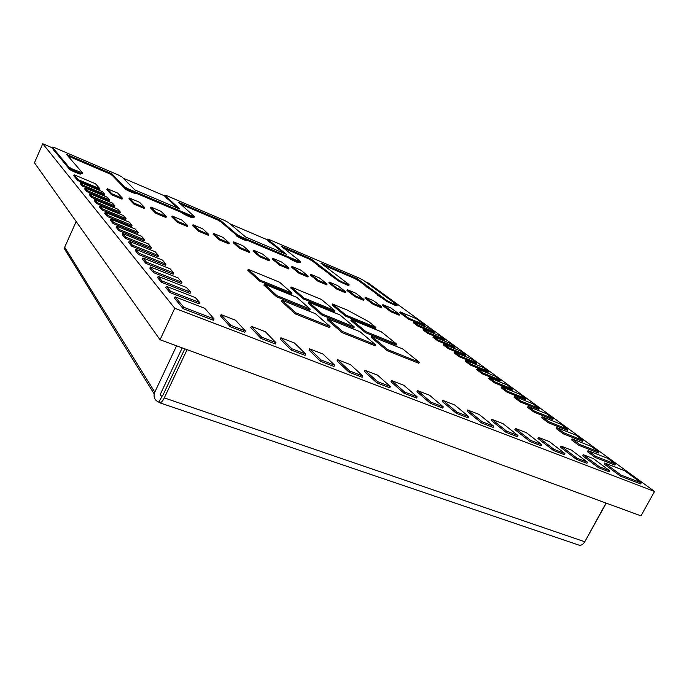 <?xml version="1.0" encoding="UTF-8"?>
<svg xmlns="http://www.w3.org/2000/svg" width="689" height="689" viewBox="0 0 689 689"><rect width="100%" height="100%" fill="white"/><g stroke="black" fill="none" stroke-linecap="round" stroke-linejoin="round"><path stroke-width="1.03" d="M365.334 281.723L368.271 282.981L654.55 491.455L640.985 515.863L160.046 339.763L34.45 162.776L42.761 143.734L51.942 147.67M123.081 178.098L164.421 195.779M229.937 223.804L267.099 239.703M160.046 339.763L174.773 308.259L42.761 143.734M654.55 491.455L174.773 308.259M382.938 298.604L377.839 295.331M318.671 266.324L323.098 269.227M181.586 212.513L181.767 212.72C183.326 214.305 193.807 218.844 192.489 217.362L192.584 217.156M110.765 174.291L112.359 175.531M370.897 289.724L365.971 286.581M135.5 192.98L135.423 193.153C136.775 194.686 125.553 189.871 124.244 188.347L124.27 188.002M333.803 277.46L329.256 274.446M168.004 199.354L165.928 197.691M288.665 257.884L288.915 258.117C290.879 259.796 300.111 263.853 298.854 262.492L298.966 262.251M272.009 243.854L268.676 241.538M312.858 261.355L308.491 258.763M246.998 240.237L246.895 240.452C248.186 241.865 238.368 237.584 236.594 235.948L236.482 235.483M53.277 149.642L54.043 150.529M68.848 168.426L68.762 168.727C69.822 170.252 82.129 175.471 80.699 173.809L80.768 173.645M354.534 278.425L359.4 281.241M221.169 222.108L218.301 220.23M82.439 173.051L82.103 173.8L79.407 173.111L68.512 168.038L51.899 147.765M177.297 207.966L164.395 195.84M283.549 253.113L267.082 239.729M397.165 305.167L396.847 305.804L395.374 305.468L386.744 301.412L357.014 279.484L323.572 265.196M349.142 284.833L348.815 285.479L347.196 285.1L338.325 280.94L310.713 259.701L283.635 248.135M300.826 261.932L300.499 262.587L298.75 262.164L240.676 237.55L236.887 235.526L219.645 220.799L180.707 204.168M194.341 216.716L194.014 217.414L191.861 216.871L127.999 189.802L124.175 187.744L111.446 174.584L67.884 155.972M72.448 170.174L72.853 169.261L82.508 172.896L66.514 154.396L111.816 173.757L111.446 174.584M111.816 173.757L124.571 186.883L124.175 187.744M127.999 189.802L128.395 188.941L124.571 186.883M128.395 188.941L192.248 216.036L191.861 216.871M219.645 220.799L220.006 220.024L178.709 202.368L194.401 216.579L192.248 216.036M220.006 220.024L237.266 234.716L236.887 235.526M240.676 237.55L241.055 236.732L237.266 234.716M241.055 236.732L299.129 261.372L298.75 262.164M310.713 259.701L311.075 258.961L281.121 246.154L300.705 261.639L299.129 261.372M311.075 258.961L338.712 280.147L338.325 280.94M342.14 282.964L342.528 282.171L338.712 280.147M342.528 282.171L347.583 284.316L347.196 285.1M357.014 279.484L357.367 278.752L320.885 263.155L348.978 284.497L347.583 284.316M357.367 278.752L387.132 300.645L386.744 301.412M390.534 303.418L390.921 302.652L387.132 300.645M390.921 302.652L395.762 304.702L395.374 305.468M267.177 239.979L267.392 239.083L269.141 239.548L359.71 278.33L363.215 280.173L396.95 304.805L395.762 304.702M267.53 239.221L286.443 254.344L245.706 237.033L228.283 222.418L224.726 220.532L166.833 195.736L164.705 195.159L164.344 195.952M164.413 196.029L164.705 195.159M164.774 195.237L179.665 208.974L134.915 189.957L121.841 176.849L118.258 174.937L54.81 147.765L52.218 147.041L68.917 167.134L68.512 168.038M72.853 169.261L68.917 167.134M419.308 362.276L387.692 349.616L371.776 336.456L402.686 348.927L419.308 362.276L418.791 363.292L387.175 350.649L387.692 349.616M387.175 350.649L371.268 337.455L371.776 336.456M641.235 482.834L621.125 475.109L604.709 462.991L624.561 470.665L641.235 482.834L640.649 483.902L620.531 476.194L621.125 475.109M620.531 476.194L604.132 464.05L604.709 462.991M381.361 331.814L396.7 344.13L366.048 331.719L351.373 319.593L381.361 331.814M366.048 331.719L365.549 332.709L396.209 345.103L396.7 344.13M365.549 332.709L350.89 320.557L351.373 319.593M368.632 321.599L375.832 327.378L346.085 315.217L332.52 304.004L347.17 310.033L368.632 321.599M346.085 315.217L345.611 316.173L375.359 328.317L375.832 327.378M345.611 316.173L332.064 304.934L332.52 304.004M339.91 314.916L354.318 326.974L322.426 314.063L308.741 302.213L339.91 314.916M322.426 314.063L321.927 315.08L353.827 327.973L354.318 326.974M321.927 315.08L308.259 303.203L308.741 302.213M321.393 299.431L334.716 310.575L303.815 297.941L291.18 287.003L321.393 299.431M303.815 297.941L303.332 298.923L334.243 311.54L334.716 310.575M303.332 298.923L290.715 287.959L291.18 287.003M296.821 297.355L310.222 309.12L277.012 295.676L264.404 284.144L296.821 297.355M277.012 295.676L276.513 296.718L309.723 310.145L310.222 309.12M276.513 296.718L263.921 285.151L264.404 284.144M279.631 282.257L291.998 293.118L259.874 279.992L248.247 269.356L279.631 282.257M259.874 279.992L259.391 280.991L291.525 294.1L291.998 293.118M259.391 280.991L247.79 270.329L248.247 269.356M359.951 331.676L375.591 344.767L342.648 331.573L327.775 318.688L359.951 331.676M342.648 331.573L342.123 332.632L375.074 345.809L375.591 344.767M342.123 332.632L327.266 319.722L327.775 318.688M615.492 464.05L595.778 456.394L588.018 450.658L607.612 458.297L615.492 464.05L614.924 465.084L595.21 457.444L595.778 456.394M595.21 457.444L587.459 451.7L588.018 450.658M591.377 446.455L598.93 451.967L579.483 444.353L572.051 438.867L591.377 446.455M579.483 444.353L578.924 445.378L598.379 452.983L598.93 451.967M578.924 445.378L571.508 439.883L572.051 438.867M382.869 304.633L391.051 308.069L399.577 314.417L391.3 310.946L382.869 304.633L382.473 305.425L390.896 311.755L391.3 310.946M390.896 311.755L399.172 315.217L399.577 314.417M575.84 435.112L583.066 440.392L563.878 432.83L556.772 427.576L575.84 435.112M563.878 432.83L563.344 433.837L582.532 441.391L583.066 440.392M563.344 433.837L556.238 428.575L556.772 427.576M560.932 424.243L567.874 429.307L548.944 421.797L542.122 416.759L560.932 424.243M548.944 421.797L548.41 422.779L567.348 430.281L567.874 429.307M548.41 422.779L541.606 417.741L542.122 416.759M546.635 413.813L553.293 418.671L534.612 411.212L528.075 406.381L546.635 413.813M534.612 411.212L534.104 412.186L552.785 419.627L553.293 418.671M534.104 412.186L527.567 407.345L528.075 406.381M532.907 403.797L539.298 408.456L520.867 401.058L514.588 396.425L532.907 403.797M520.867 401.058L520.367 402.006L538.798 409.395L539.298 408.456M520.367 402.006L514.097 397.364L514.588 396.425M519.704 394.16L525.853 398.647L507.664 391.309L501.635 386.848L519.704 394.16M507.664 391.309L507.173 392.239L525.362 399.568L525.853 398.647M507.173 392.239L501.144 387.778L501.635 386.848M507.009 384.901L512.926 389.216L494.978 381.93L489.173 377.65L507.009 384.901M494.978 381.93L494.495 382.851L512.452 390.12L512.926 389.216M494.495 382.851L488.699 378.554L489.173 377.65M494.797 375.987L500.49 380.139L482.765 372.913L477.184 368.787L494.797 375.987M482.765 372.913L482.3 373.817L500.016 381.034L500.49 380.139M482.3 373.817L476.719 369.683L477.184 368.787M483.023 367.401L488.51 371.397L471.018 364.24L465.643 360.261L483.023 367.401M471.018 364.24L470.561 365.118L488.053 372.275L488.51 371.397M470.561 365.118L465.187 361.139L465.643 360.261M471.672 359.124L476.96 362.982L459.701 355.877L454.516 352.045L471.672 359.124M459.701 355.877L459.253 356.747L476.521 363.844L476.96 362.982M459.253 356.747L454.068 352.906L454.516 352.045M460.734 351.14L465.833 354.861L448.789 347.816L443.785 344.121L460.734 351.14M448.789 347.816L448.35 348.668L465.394 355.705L465.833 354.861M448.35 348.668L443.354 344.974L443.785 344.121M450.167 343.432L455.093 347.023L438.264 340.039L433.441 336.473L450.167 343.432M438.264 340.039L437.834 340.883L454.662 347.859L455.093 347.023M437.834 340.883L433.011 337.309L433.441 336.473M365.282 297.235L373.593 300.731L381.921 307.01L373.507 303.487L365.282 297.235L364.886 298.036L373.102 304.297L373.507 303.487M373.102 304.297L381.517 307.819L381.921 307.01M347.411 289.716L355.86 293.264L363.964 299.482L355.412 295.9L347.411 289.716L347.015 290.525L355.007 296.718L355.412 295.9M355.007 296.718L363.559 300.301L363.964 299.482M329.239 282.068L337.825 285.685L345.706 291.826L337.007 288.183L329.239 282.068L328.834 282.895L336.602 289.01L337.007 288.183M336.602 289.01L345.301 292.653L345.706 291.826M310.756 274.3L319.498 277.977L327.137 284.04L318.292 280.337L310.756 274.3L310.36 275.126L317.879 281.172L318.292 280.337M317.879 281.172L326.732 284.876L327.137 284.04M291.964 266.393L300.852 270.131L308.25 276.125L299.25 272.353L291.964 266.393L291.568 267.229L298.845 273.197L299.25 272.353M298.845 273.197L307.845 276.969L308.25 276.125M272.853 258.358L281.887 262.156L289.036 268.064L279.88 264.231L272.853 258.358L272.448 259.202L279.467 265.084L279.88 264.231M279.467 265.084L288.631 268.917L289.036 268.064M253.414 250.176L262.604 254.043L269.494 259.874L260.175 255.963L253.414 250.176L253.009 251.029L259.762 256.825L260.175 255.963M259.762 256.825L269.08 260.735L269.494 259.874M233.631 241.856L242.984 245.792L249.599 251.528L240.117 247.549L233.631 241.856L233.226 242.717L239.703 248.428L240.117 247.549M239.703 248.428L249.185 252.398L249.599 251.528M213.504 233.39L223.021 237.395L229.351 243.036L219.696 238.988L213.504 233.39L213.099 234.26L219.283 239.875L219.696 238.988M219.283 239.875L228.937 243.915L229.351 243.036M193.015 224.778L202.704 228.851L208.741 234.398L198.914 230.281L193.015 224.778L192.61 225.656L198.492 231.168L198.914 230.281M198.492 231.168L208.319 235.285L208.741 234.398M172.164 216.01L182.025 220.153L187.752 225.596L177.745 221.402L172.164 216.01L171.759 216.897L177.331 222.306L177.745 221.402M177.331 222.306L187.339 226.5L187.752 225.596M150.943 207.079L160.976 211.299L166.385 216.639L156.196 212.367L150.943 207.079L150.529 207.975L155.783 213.28L156.196 212.367M155.783 213.28L165.971 217.543L166.385 216.639M129.325 197.993L139.548 202.29L144.63 207.518L134.243 203.16L129.325 197.993L128.921 198.897L133.83 204.082L134.243 203.16M133.83 204.082L144.208 208.431L144.63 207.518M107.32 188.734L117.724 193.109L122.461 198.225L111.885 193.79L107.32 188.734L106.907 189.647L111.463 194.72L111.885 193.79M111.463 194.72L122.039 199.147L122.461 198.225M82.68 185.048L80.561 182.499L102.411 191.637L104.702 194.255L82.68 185.048L82.249 186.013L80.139 183.455L80.561 182.499M82.249 186.013L104.28 195.211L104.702 194.255M87.296 190.638L85.1 187.985L107.338 197.261L109.723 199.982L87.296 190.638L86.857 191.628L84.669 188.958L85.1 187.985M86.857 191.628L109.293 200.955L109.723 199.982M92.111 196.46L89.82 193.695L112.471 203.1L114.951 205.933L92.111 196.46L91.663 197.467L89.381 194.686L89.82 193.695M91.663 197.467L114.503 206.924L114.951 205.933M97.123 202.532L94.737 199.646L117.81 209.189L120.394 212.143L97.123 202.532L96.667 203.548L94.29 200.654L94.737 199.646M96.667 203.548L119.938 213.151L120.394 212.143M102.36 208.853L99.871 205.847L123.374 215.536L126.07 218.611L102.36 208.853L101.886 209.895L99.405 206.881L99.871 205.847M101.886 209.895L125.605 219.645L126.07 218.611M107.82 215.459L105.219 212.315L129.179 222.151L131.995 225.363L107.82 215.459L107.338 216.527L104.745 213.375L105.219 212.315M107.338 216.527L131.513 226.414L131.995 225.363M113.53 222.366L110.808 219.076L135.233 229.058L138.179 232.417L113.53 222.366L113.039 223.451L110.326 220.153L110.808 219.076M113.039 223.451L137.688 233.493L138.179 232.417M119.498 229.583L116.656 226.147L141.572 236.275L144.656 239.789L119.498 229.583L118.99 230.694L116.157 227.241L116.656 226.147M118.99 230.694L144.147 240.892L144.656 239.789M204.762 308.31L214.072 318.921L183.739 307.285L175.109 296.838L204.762 308.31M183.739 307.285L183.102 308.646L213.435 320.264L214.072 318.921M183.102 308.646L174.489 298.173L175.109 296.838M74.205 174.808L95.504 183.765L99.879 188.752L78.236 179.683L74.205 174.808L73.792 175.738L77.814 180.621L78.236 179.683M77.814 180.621L99.457 189.69L99.879 188.752M125.751 237.145L122.771 233.545L148.195 243.828L151.425 247.506L125.751 237.145L125.234 238.282L122.263 234.665L122.771 233.545M125.234 238.282L150.908 248.626L151.425 247.506M132.297 245.069L129.179 241.288L155.137 251.735L158.513 255.593L132.297 245.069L131.771 246.231L128.654 242.442L129.179 241.288M131.771 246.231L157.988 256.739L158.513 255.593M139.178 253.38L135.897 249.418L162.406 260.029L165.954 264.068L139.178 253.38L138.627 254.568L135.363 250.598L135.897 249.418M138.627 254.568L165.412 265.248L165.954 264.068M146.404 262.121L142.959 257.953L170.037 268.727L173.766 272.973L146.404 262.121L145.844 263.336L142.399 259.159L142.959 257.953M145.844 263.336L173.206 274.179L173.766 272.973M154 271.311L150.374 266.927L178.063 277.874L181.974 282.335L154 271.311L153.423 272.56L149.806 268.159L150.374 266.927M153.423 272.56L181.405 283.567L181.974 282.335M162.001 280.991L158.186 276.375L186.495 287.485L190.62 292.188L162.001 280.991L161.415 282.275L157.6 277.633L158.186 276.375M161.415 282.275L190.035 293.454L190.62 292.188M170.45 291.206L166.419 286.331L195.383 297.622L199.741 302.574L170.45 291.206L169.838 292.515L165.816 287.623L166.419 286.331M169.838 292.515L199.13 303.875L199.741 302.574M245.448 330.961L230.789 325.337L221.117 314.632L235.466 320.187L245.448 330.961L244.819 332.287L230.152 326.672L230.789 325.337M230.152 326.672L220.506 315.932L221.117 314.632M275.988 342.674L261.717 337.205L251.39 326.345L265.36 331.745L275.988 342.674L275.359 343.983L261.088 338.514L261.717 337.205M261.088 338.514L250.779 327.628L251.39 326.345M305.718 354.086L291.826 348.755L280.879 337.748L294.496 343.01L305.718 354.086L305.089 355.369L291.197 350.046L291.826 348.755M291.197 350.046L280.268 339.014L280.879 337.748M334.673 365.196L321.143 360.002L309.611 348.858L322.883 353.991L334.673 365.196L334.044 366.462L320.514 361.277L321.143 360.002M320.514 361.277L308.999 350.107L309.611 348.858M408.81 318.284L400.171 311.902L416.199 318.645L425.027 325.087L408.81 318.284L408.405 319.085L399.775 312.694L400.171 311.902M408.405 319.085L424.622 325.88L425.027 325.087M315.459 313.719L330.031 326.517L295.667 312.754L281.939 300.189L315.459 313.719M295.667 312.754L295.142 313.839L329.506 327.585L330.031 326.517M295.142 313.839L281.431 301.239L281.939 300.189M362.888 376.022L349.702 370.966L337.619 359.692L350.555 364.696L362.888 376.022L362.259 377.271L349.073 372.215L349.702 370.966M349.073 372.215L337.016 360.915L337.619 359.692M439.97 335.991L444.724 339.462L428.102 332.537L423.442 329.092L439.97 335.991M428.102 332.537L427.68 333.364L444.302 340.28L444.724 339.462M427.68 333.364L423.029 329.919L423.442 329.092M430.108 328.791L434.707 332.15L418.292 325.286L413.788 321.961L430.108 328.791M418.292 325.286L417.878 326.104L434.294 332.959L434.707 332.15M417.878 326.104L413.383 322.771L413.788 321.961M390.379 386.572L377.529 381.637L364.929 370.251L377.546 375.135L390.379 386.572L389.759 387.804L376.909 382.877L377.529 381.637M376.909 382.877L364.326 371.466L364.929 370.251M417.181 396.855L404.658 392.05L391.567 380.552L403.875 385.315L417.181 396.855L416.569 398.07L404.038 393.273L404.658 392.05M404.038 393.273L390.964 381.749L391.567 380.552M443.328 406.889L431.107 402.195L417.551 390.603L429.566 395.253L443.328 406.889L442.708 408.086L430.487 403.401L431.107 402.195M430.487 403.401L416.948 391.783L417.551 390.603M468.821 416.673L456.902 412.1L442.915 400.412L454.645 404.951L468.821 416.673L468.21 417.853L456.29 413.288L456.902 412.1M456.29 413.288L442.321 401.575L442.915 400.412M493.712 426.224L482.076 421.754L467.676 409.989L479.122 414.416L493.712 426.224L493.1 427.387L481.465 422.925L482.076 421.754M481.465 422.925L467.082 411.135L467.676 409.989M517.999 435.543L506.639 431.185L491.851 419.343L503.039 423.666L517.999 435.543L517.387 436.688L506.036 432.339L506.639 431.185M506.036 432.339L491.266 420.471L491.851 419.343M541.718 444.646L530.625 440.383L515.475 428.472L526.396 432.701L541.718 444.646L541.115 445.774L530.022 441.528L530.625 440.383M530.022 441.528L514.881 429.591L515.475 428.472M564.877 453.534L554.042 449.374L538.548 437.403L549.228 441.528L564.877 453.534L564.274 454.645L553.439 450.494L554.042 449.374M553.439 450.494L537.963 438.505L538.548 437.403M587.51 462.216L576.926 458.151L561.104 446.119L571.543 450.158L587.51 462.216L586.907 463.318L576.323 459.262L576.926 458.151M576.323 459.262L560.519 447.213L561.104 446.119M609.619 470.699L599.275 466.729L583.152 454.645L593.358 458.598L609.619 470.699L609.024 471.784L598.681 467.822L599.275 466.729M598.681 467.822L582.567 455.722L583.152 454.645M184.816 348.832L162.802 395.503L161.562 396.7L160.434 394.074L182.197 347.876M606.242 503.142L584.78 541.761L164.309 397.889C162.483 401.506 160.838 403.099 159.366 402.669L158.806 402.126L161.829 396.7M164.309 397.889L187.081 349.667M606.027 503.065L584.772 541.778C582.997 544.654 580.939 545.731 578.605 544.999L159.65 402.764M176.582 345.818L154.801 392.136L64.68 247.239L64.266 248.565L154.181 393.979L154.801 392.136M158.806 402.126C155.189 400.619 153.647 397.906 154.181 393.979M67.574 253.914L67.884 254.413M64.68 247.239L76.152 221.548M79.803 172.207L79.407 173.111M51.864 147.894L52.235 147.058L51.847 147.877M160.244 394.694L161.424 396.563M378.02 294.978L377.736 295.547M318.843 265.963L318.568 266.531M366.143 286.219L365.868 286.779M329.428 274.093L329.144 274.678M268.805 241.279L268.581 241.736M236.585 235.276L236.37 235.724M267.392 239.083L267.031 239.841"/></g></svg>
